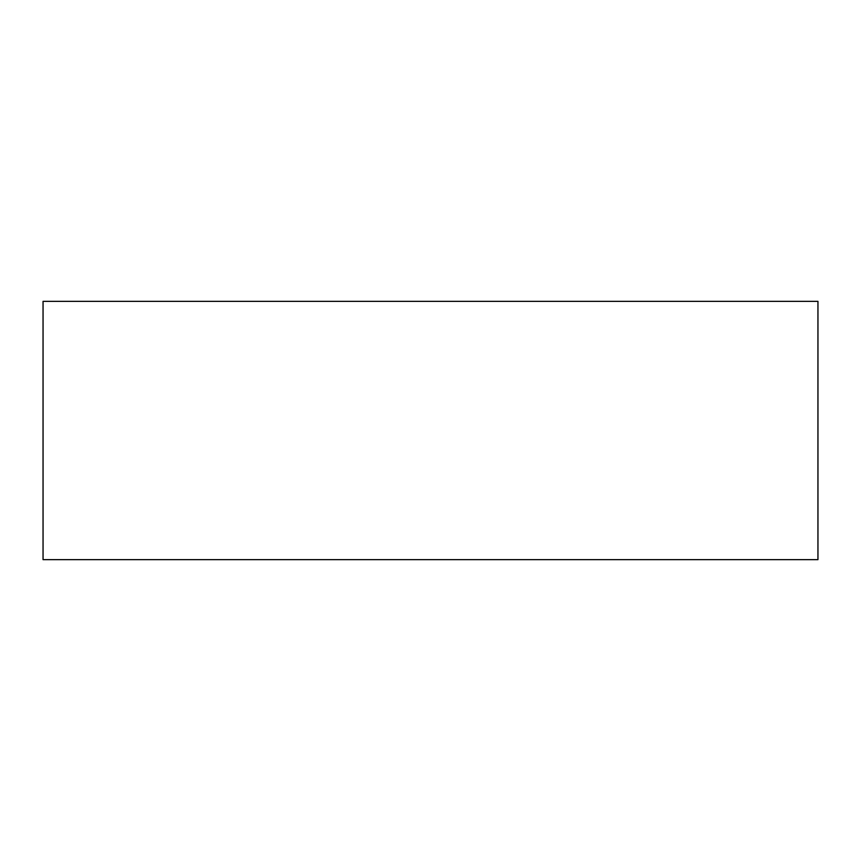 <?xml version="1.0" encoding="UTF-8"?>
<svg xmlns="http://www.w3.org/2000/svg" width="861" height="861" viewBox="0 0 861 861"><rect width="100%" height="100%" fill="white"/><g stroke="black" fill="none" stroke-linecap="round" stroke-linejoin="round"><path stroke-width="1.29" d="M43.05 301.35L43.05 559.65L817.95 559.65L817.95 301.35L43.05 301.35"/></g></svg>
